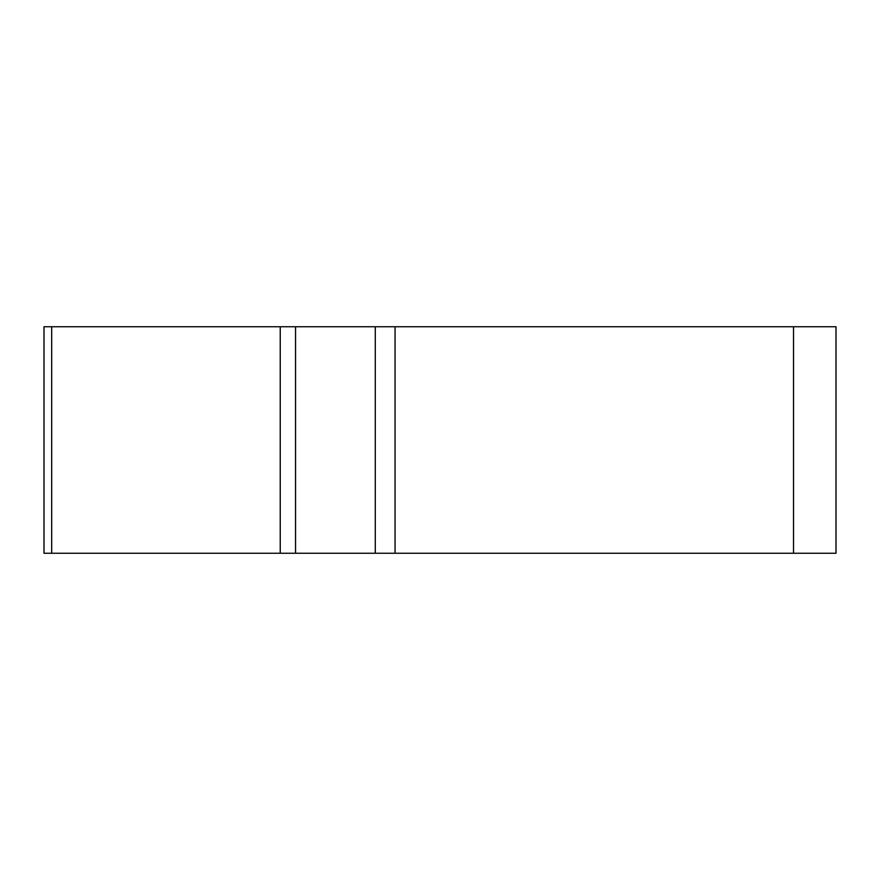 <?xml version="1.0" encoding="UTF-8"?>
<svg xmlns="http://www.w3.org/2000/svg" width="880" height="880" viewBox="0 0 880 880"><rect width="100%" height="100%" fill="white"/><g stroke="black" fill="none" stroke-linecap="round" stroke-linejoin="round"><path stroke-width="1.32" d="M375.287 326.744L836 326.744L836 553.256L44 553.256L44 326.744L375.287 326.744L375.287 553.256M86.471 553.256L835.901 553.256L86.471 553.256M295.537 326.744L295.537 553.256L280.236 553.256L280.236 326.744M395.054 326.744L395.054 553.256M793.529 553.256L793.529 326.744M51.678 553.256L51.678 326.744"/></g></svg>
